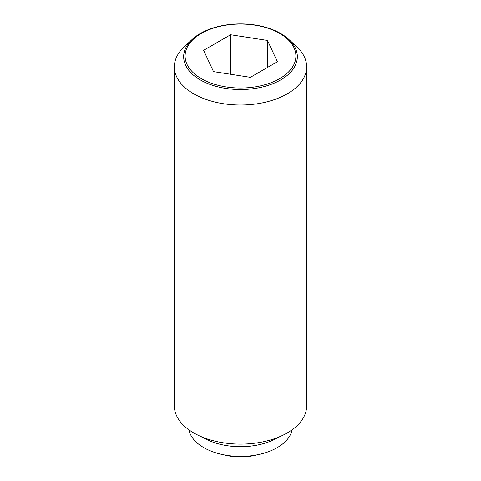 <?xml version="1.0" encoding="UTF-8"?>
<svg xmlns="http://www.w3.org/2000/svg" width="481" height="481" viewBox="0 0 481 481"><rect width="100%" height="100%" fill="white"/><g stroke="black" fill="none" stroke-linecap="round" stroke-linejoin="round"><path stroke-width="0.72" d="M257.082 454.852A39.682 22.908 180 0 1 223.918 454.852M192.31 39.31L184.427 46.585A66.137 38.185 0 0 0 174.362 66.835A66.137 38.185 0 0 0 193.735 93.831A66.137 38.185 0 0 0 265.807 102.11A66.137 38.185 0 0 0 306.637 66.835A66.137 38.185 0 0 0 296.573 46.585L288.69 39.31A56.842 32.816 180 0 1 275.896 82.395A56.842 32.816 180 0 1 200.306 79.918A56.842 32.816 180 0 1 192.31 39.31A56.842 32.816 180 0 1 280.694 33.508A56.842 32.816 180 0 1 288.69 39.31M174.362 66.835L174.362 405.928A66.137 38.185 0 0 0 193.735 432.93A66.137 38.185 0 0 0 197.529 434.956A66.137 38.185 0 0 0 283.471 434.956A66.137 38.185 0 0 0 306.637 405.928L306.637 66.835M188.913 429.822A51.918 29.972 0 0 0 203.788 447.643A51.918 29.972 0 0 0 257.636 454.743A51.918 29.972 0 0 0 292.087 429.822M279.671 33.417A55.399 31.98 0 0 0 201.329 33.417A55.399 31.98 0 0 0 201.329 78.65A55.399 31.98 0 0 0 279.671 78.65A55.399 31.98 0 0 0 279.671 33.417M230.615 34.74L267.502 40.446L277.381 61.736L250.385 77.327L213.498 71.621L203.619 50.325L230.615 34.74L230.615 74.272M267.502 40.446L267.502 67.442M197.529 434.956L206.764 439.514A51.918 29.972 0 0 0 274.236 439.514L283.471 434.956"/></g></svg>
